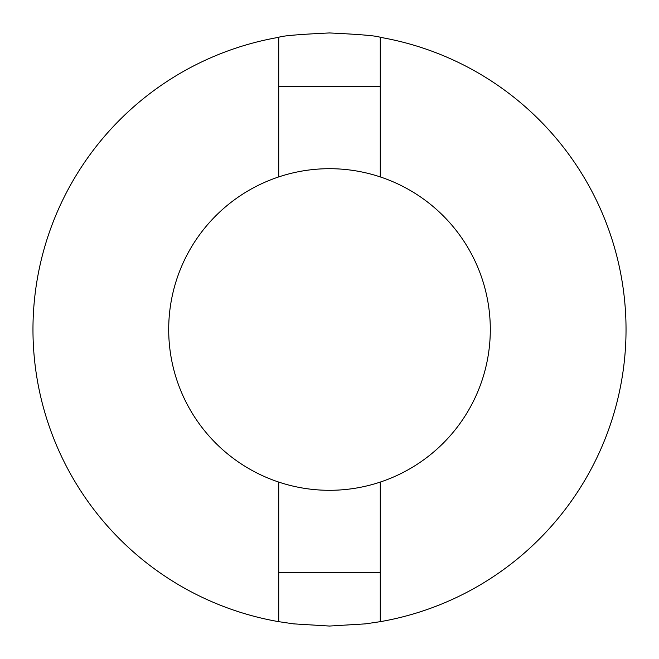 <?xml version="1.0" encoding="UTF-8"?>
<svg xmlns="http://www.w3.org/2000/svg" width="659" height="659" viewBox="0 0 659 659"><rect width="100%" height="100%" fill="white"/><g stroke="black" fill="none" stroke-linecap="round" stroke-linejoin="round"><path stroke-width="0.99" d="M278.724 482.075L278.724 621.668A296.55 296.55 0 0 1 278.724 37.332C281.739 35.858 298.659 34.4 329.5 32.95C360.341 34.4 377.261 35.858 380.276 37.332A296.55 296.55 0 0 1 380.276 621.668L380.276 482.075M168.696 329.5A160.804 160.804 0 0 1 329.5 168.696A160.804 160.804 0 0 1 490.304 329.5A160.804 160.804 0 0 1 329.5 490.304A160.804 160.804 0 0 1 168.696 329.5M278.724 621.668L293.593 623.867L329.459 626.05L365.383 623.867L380.276 621.668M380.276 37.332L380.276 176.925M278.724 176.925L278.724 37.332M278.724 86.667L380.276 86.667M278.724 572.333L380.276 572.333"/></g></svg>
